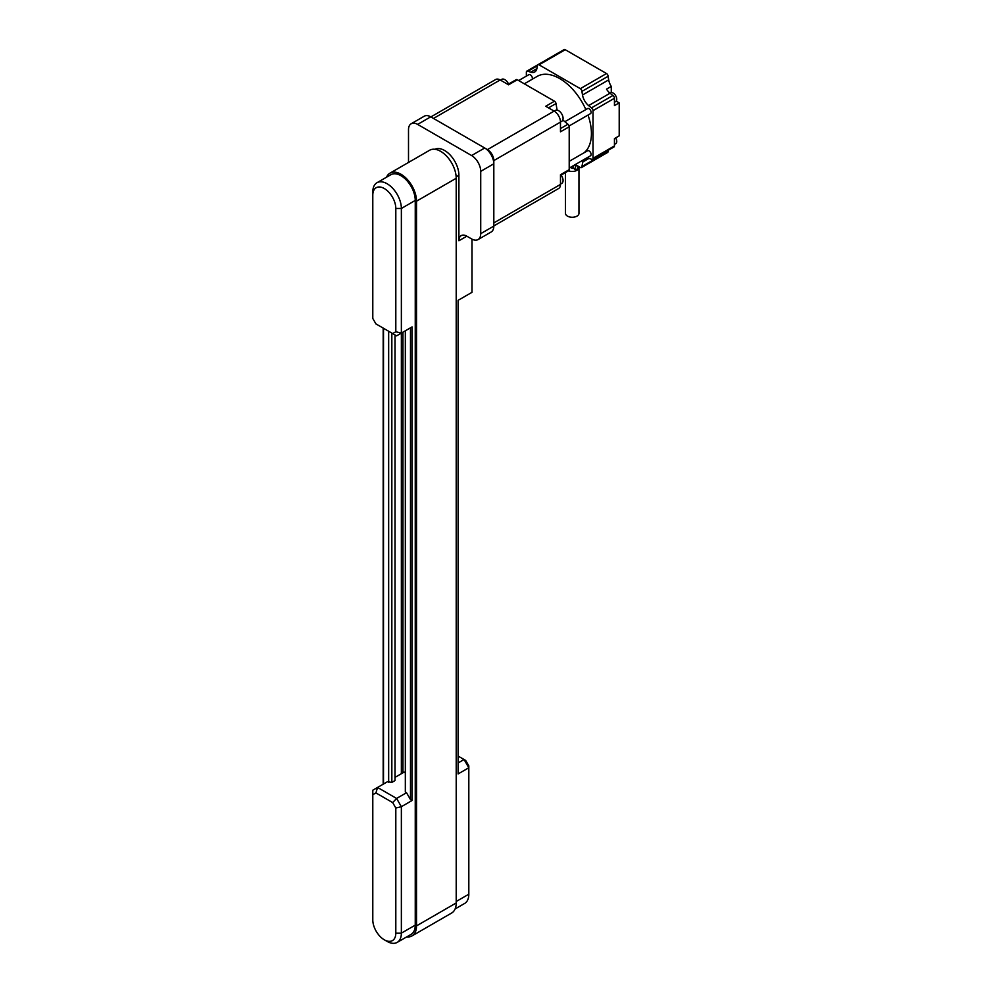 <?xml version="1.0" encoding="UTF-8"?>
<svg xmlns="http://www.w3.org/2000/svg" width="992" height="992" viewBox="0 0 992 992"><rect width="100%" height="100%" fill="white"/><g stroke="black" fill="none" stroke-linecap="round" stroke-linejoin="round"><path stroke-width="1.49" d="M392.671 802.59L395.808 808.021L401.363 806.694L396.602 798.448L392.671 802.59L375.931 792.93L377.555 787.45L372.794 790.202L372.794 794.741L375.931 792.93M395.808 808.021L395.808 933.15A16.269 9.399 60 0 1 384.301 939.796A16.269 9.399 60 0 1 372.794 919.869L372.794 794.741M384.301 939.796L387.078 941.396A20.2 11.668 -120 0 0 397.184 942.4A20.2 11.668 -120 0 0 401.363 933.15L401.363 806.694L412.077 800.507L412.077 326.901L406.522 330.113M405.331 330.795L405.331 792.038L406.522 792.72L396.602 798.448L377.555 787.45L387.475 781.721L391.84 782.415L391.84 333.089M401.363 773.71L401.363 333.089L395.808 331.762L392.671 333.572L396.602 335.842L401.363 333.089L401.363 208.469A20.2 11.668 -120 0 0 392.547 188.133A20.2 11.668 -120 0 0 376.985 182.726L390.873 174.704A20.2 11.668 60 0 1 406.435 180.122A20.2 11.668 60 0 1 415.251 200.446L415.251 925.139A20.2 11.668 60 0 1 411.072 934.377L397.184 942.4M458.44 756.264L465.682 760.442L468.819 765.874L468.819 894.214A20.2 11.668 60 0 1 464.64 903.452L455.105 908.957M458.44 762.749L464.058 759.5L468.819 767.758L458.106 773.934L458.106 300.328L471.994 292.318L471.994 239.159M434.93 149.284A20.2 11.668 60 0 1 450.343 155.198A20.2 11.668 60 0 1 458.899 175.249L458.899 240.771L466.835 236.183A11.222 6.485 -120 0 0 461.23 235.625A11.222 6.485 -120 0 0 458.899 240.771M395.014 777.368L404.141 772.111L405.331 772.793M388.666 782.415L388.666 331.254M391.84 782.415L395.014 780.58L395.014 334.924M392.671 333.572L375.931 323.9L372.794 318.469L372.794 195.176A16.269 9.399 60 0 1 384.301 188.53A16.269 9.399 60 0 1 395.808 208.469L395.808 331.762M376.985 182.726A20.2 11.668 -120 0 0 372.794 191.977L372.794 195.176M401.363 333.089L412.077 326.901M466.835 236.183L471.597 238.936A12.908 7.452 -120 0 0 478.045 239.58A12.908 7.452 -120 0 0 480.723 233.666L480.723 171.356A12.908 7.452 -120 0 0 471.597 155.546L417.632 124.397A12.908 7.452 -120 0 0 411.184 123.752A12.908 7.452 -120 0 0 408.506 129.667L408.506 162.452M406.522 792.72L410.49 799.589L412.077 800.507M411.184 123.752L424.278 116.188A12.908 7.452 60 0 1 430.726 116.833L487.469 149.594L554.131 111.104L545.724 106.256L554.454 101.209L517.303 79.769L508.574 84.804L500.166 79.955A8.978 5.183 -120 0 0 495.678 79.509L430.875 116.92M480.723 171.356L493.818 163.792L493.818 160.592A8.978 5.183 -120 0 0 487.469 149.594L484.691 147.994A12.908 7.452 60 0 1 493.818 163.792L493.818 226.102A12.908 7.452 60 0 1 491.139 232.016L478.045 239.58M569.21 161.336L587.586 150.734A2.914 1.686 60 0 1 590.5 152.421A2.914 1.686 60 0 1 590.5 155.781L569.21 168.082M564.857 121.706L587.586 108.574A2.914 1.686 60 0 1 590.5 110.261A2.914 1.686 60 0 1 590.5 113.634L569.086 125.996M518.68 80.55L528.86 74.673A2.914 1.686 60 0 1 531.489 75.913A2.914 1.686 60 0 1 532.208 79.261M524.322 83.812L537.242 76.347A44.888 25.916 60 0 1 585.85 109.579M588.02 115.072A44.888 25.916 60 0 1 584.127 152.731M560.48 122.028L561.782 121.272A6.287 3.633 -120 0 0 562.749 116.238A6.287 3.633 -120 0 0 558.632 110.707A6.287 3.633 -120 0 0 555.495 110.385L554.193 111.141M560.48 184.128L561.782 183.371A6.287 3.633 -120 0 0 561.112 175.1M508.549 84.06A6.287 3.633 -120 0 0 504.866 79.658A6.287 3.633 -120 0 0 501.716 79.348L500.414 80.092M614.445 102.275L615.697 101.556A5.047 2.914 -120 0 0 616.466 97.501A5.047 2.914 -120 0 0 613.168 93.05A5.047 2.914 -120 0 0 610.65 92.802L609.993 93.174A11.222 6.485 60 0 1 606.509 89.144L611.27 86.391L611.27 92.591M614.445 144.423L615.697 143.704A5.047 2.914 -120 0 0 615.697 137.876M573.116 168.07L574.666 169.049M574.814 169.049L576.798 169.756L578.311 166.309M571.429 167.09A1.128 0.645 0 0 0 572.88 168.082M568.54 170.81A6.733 3.894 0 0 0 575.434 170.971A6.733 3.894 0 0 0 578.956 167.549A6.733 3.894 0 0 0 578.72 166.544M565.49 172.571L565.49 213.367A6.733 3.894 0 0 0 572.223 217.26A6.733 3.894 0 0 0 578.956 213.367L578.956 167.549M575.298 164.56L580.32 167.462A2.244 1.302 -120 0 0 581.436 167.574A2.244 1.302 -120 0 0 581.907 166.544L582.85 161.932A11.222 6.485 60 0 1 583.842 159.638M586.483 158.1A11.222 6.485 60 0 1 588.963 158.398L591.43 159.216A2.244 1.302 -120 0 0 592.546 159.328L613.974 146.952A2.244 1.302 -120 0 0 614.445 145.923L614.445 138.595L619.206 135.842L619.206 102.858L614.445 105.611L614.445 98.282A2.244 1.302 -120 0 0 612.858 95.53L610.043 93.211L588.616 105.586A11.222 6.485 60 0 1 582.502 94.996L581.907 91.4A2.244 1.302 -120 0 0 580.32 88.66L606.509 73.532A2.244 1.302 60 0 1 608.096 76.285L608.691 79.881A11.222 6.485 -120 0 0 611.27 86.391M592.546 159.328A2.244 1.302 -120 0 0 593.018 158.298L614.445 145.923M526.355 76.124L526.355 72.156A2.244 1.302 -120 0 1 526.814 71.139L537.912 64.728A2.244 1.302 -120 0 0 537.466 65.745L527.942 71.25A2.244 1.302 -120 0 0 526.814 71.139M616.193 101.122L619.206 102.858M612.858 95.53L591.43 107.892A2.244 1.302 -120 0 1 593.018 110.645L593.018 158.298M591.43 107.892L588.616 105.586M537.466 65.745L536.87 68.646A11.222 6.485 60 0 1 534.713 71.982A11.222 6.485 60 0 1 530.757 72.18L527.942 71.25M507.916 84.419L516.187 79.658A2.244 1.302 60 0 1 517.303 79.769M554.454 101.209A2.244 1.302 60 0 1 556.004 103.565L557.02 109.703A11.222 6.485 -120 0 0 557.107 110.137M562.811 120.02A11.222 6.485 -120 0 0 563.134 120.292L567.945 124.248A2.244 1.302 60 0 1 569.21 126.765L560.48 131.812L560.48 122.103A8.978 5.183 -120 0 0 554.131 111.104M560.48 175.46L568.738 170.686A2.244 1.302 60 0 0 569.21 169.669L569.21 126.765M608.344 150.201L608.096 151.429A2.244 1.302 60 0 1 607.625 152.458L581.436 167.574M608.096 151.429L581.907 166.544M608.096 76.285L581.907 91.4M580.32 88.66L539.053 64.827A2.244 1.302 -120 0 0 537.924 64.716L564.113 49.6A2.244 1.302 60 0 1 565.242 49.712L606.509 73.532M493.818 225.94L558.62 188.517A8.978 5.183 -120 0 0 560.48 184.413L560.48 174.704L569.21 169.669M389.968 173.154L429.648 150.238A21.998 12.698 60 0 1 446.598 156.141A21.998 12.698 60 0 1 456.208 178.275L456.208 902.956A21.998 12.698 60 0 1 451.645 913.024L411.965 935.94A21.998 12.698 -120 0 0 416.528 925.871L416.528 201.178A21.998 12.698 -120 0 0 406.918 179.044A21.998 12.698 -120 0 0 389.968 173.154A21.998 12.698 -120 0 0 386.52 177.221M406.72 936.894A21.998 12.698 -120 0 0 411.965 935.94M415.251 925.139L401.363 933.15L395.808 933.15M456.208 901.492L468.819 894.214M458.106 773.934L458.106 300.328M456.159 176.836L458.899 175.249M383.507 784.015L383.507 328.278M415.251 200.446L401.363 208.469L395.808 208.469M410.49 799.589L410.49 327.819M471.597 155.546L484.691 147.994L487.469 149.594M493.818 226.102L480.723 233.666M430.726 116.833L417.632 124.397M588.963 158.398L582.85 161.932M593.018 110.645L614.445 98.282M608.691 79.881L582.502 94.996M536.87 68.646L530.757 72.18M539.053 64.827L565.242 49.712M548.526 107.868L556.004 103.565M556.314 110.112L557.02 109.703M562.427 120.702L563.134 120.292M560.48 128.563L567.945 124.248M493.818 222.902L560.48 184.413M493.818 160.592L560.48 122.103M433.504 118.432L500.166 79.955M456.208 902.956L416.528 925.871M456.208 178.275L416.528 201.178M402.95 772.793L402.95 332.171M383.185 328.092L383.185 784.201M573.351 165.689L572.806 168.454M575.794 164.846L575.224 167.76M576.364 165.18L574.542 169.334"/></g></svg>
